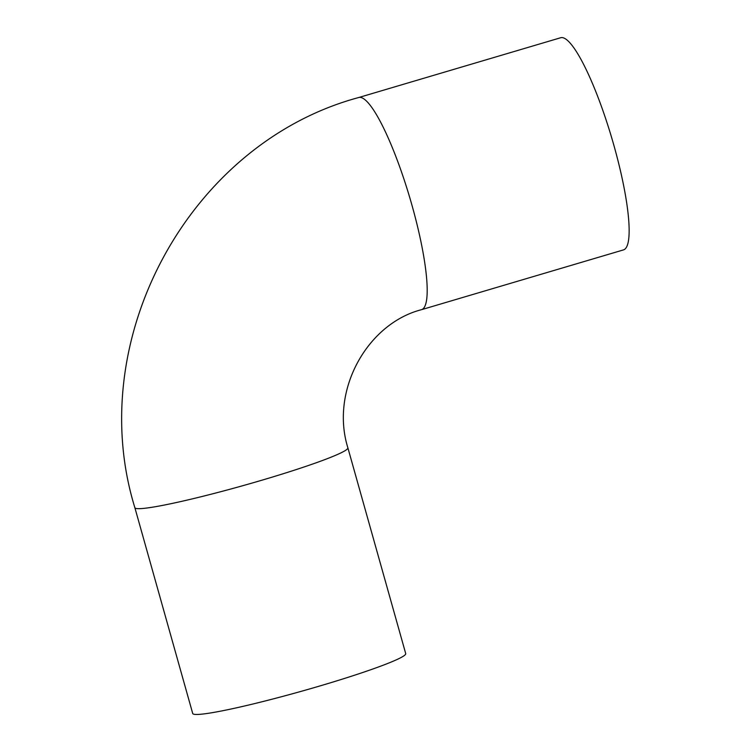 <?xml version="1.0" encoding="UTF-8"?>
<svg xmlns="http://www.w3.org/2000/svg" width="752" height="752" viewBox="0 0 752 752"><rect width="100%" height="100%" fill="white"/><g stroke="black" fill="none" stroke-linecap="round" stroke-linejoin="round"><path stroke-width="1.13" d="M562.214 37.6A110.629 20.539 -106.5 0 0 560.672 37.741L358.713 97.525A110.629 20.539 73.5 0 1 360.264 97.384A110.629 20.539 73.5 0 1 410.959 201.705A110.629 20.539 73.5 0 1 421.515 309.674L623.474 249.899A110.629 20.539 -106.5 0 0 612.908 141.921A110.629 20.539 -106.5 0 0 562.214 37.6M347.866 447.807L405.713 653.61A110.629 8.046 164.3 0 1 311.328 688.456A110.629 8.046 164.3 0 1 194.975 714.4A110.629 8.046 164.3 0 1 192.709 713.479L134.862 507.685A110.629 8.046 -15.7 0 0 137.127 508.606A110.629 8.046 -15.7 0 0 253.48 482.662A110.629 8.046 -15.7 0 0 347.866 447.807C329.978 390.344 367.314 323.586 421.515 309.674M358.713 97.525C189.438 143.087 82.936 339.302 134.862 507.685"/></g></svg>
